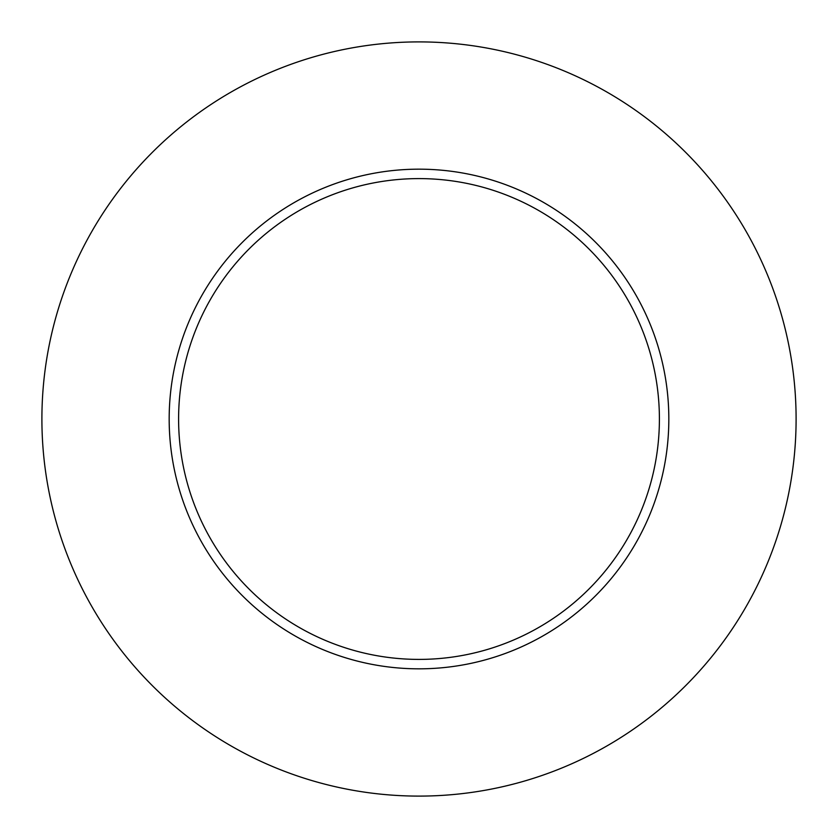 <?xml version="1.0" encoding="UTF-8"?>
<svg xmlns="http://www.w3.org/2000/svg" width="838" height="838" viewBox="0 0 838 838"><rect width="100%" height="100%" fill="white"/><g stroke="black" fill="none" stroke-linecap="round" stroke-linejoin="round"><path stroke-width="1.26" d="M659.401 419A240.401 240.401 0 0 0 419 178.599A240.401 240.401 0 0 0 178.599 419A240.401 240.401 0 0 0 419 659.401A240.401 240.401 0 0 0 659.401 419M796.1 419A377.1 377.1 0 0 0 419 41.9A377.1 377.1 0 0 0 41.9 419A377.1 377.1 0 0 0 419 796.1A377.1 377.1 0 0 0 796.1 419M668.829 419A249.829 249.829 0 0 1 419 668.829A249.829 249.829 0 0 1 169.171 419A249.829 249.829 0 0 1 419 169.171A249.829 249.829 0 0 1 668.829 419"/></g></svg>
